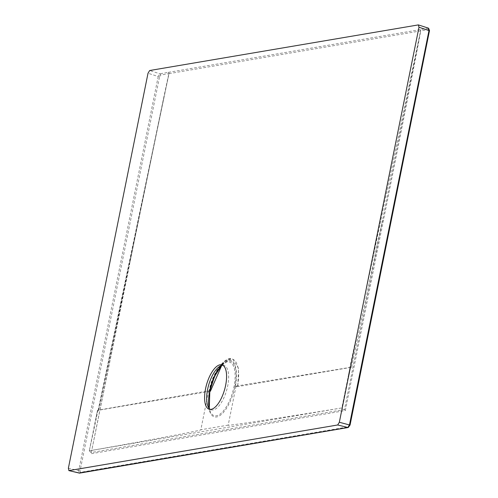 <?xml version="1.0" encoding="UTF-8"?>
<svg xmlns="http://www.w3.org/2000/svg" width="498" height="498" viewBox="0 0 498 498"><rect width="100%" height="100%" fill="white"/><g stroke="black" fill="none" stroke-linecap="round" stroke-linejoin="round"><path stroke-width="0.37" stroke-dasharray="2.49 1.87" d="M222.892 365.302A23.089 9.356 105.9 0 1 223.969 365.451A23.089 9.356 105.9 0 1 227.686 385.956A23.089 9.356 105.9 0 1 211.333 409.866A23.089 9.356 105.9 0 1 210.337 409.431M221.716 365.457L230.337 359.126L232.821 359.239L238.592 368.433L237.764 386.597L237.44 386.504A31.486 12.761 -74.1 0 0 232.267 359.077A31.486 12.761 -74.1 0 0 229.777 358.965A31.486 12.761 -74.1 0 0 218.093 369.865M210.069 391.154L209.372 390.644A29.911 12.12 105.9 0 1 228.084 360.091A29.911 12.12 105.9 0 1 235.373 386.23L350.019 367.393L341.858 407.918L89.31 450.802L97.49 410.265L209.21 390.725C212.347 371.514 226.441 355.335 232.267 359.077L232.821 359.239M97.571 410.29L98 410.433L89.31 450.802M428.604 28.218L168.237 72.372A1.052 0.971 75 0 1 168.959 73.636L420.642 30.907L344.485 409.518L345.332 410.57L91.078 453.74L129.741 263.766L129.455 263.579L168.928 73.636C167.552 78.472 150.085 163.008 129.636 263.822L91.078 453.74L129.455 263.579L98.56 410.645L98 410.433M209.758 391.353L98.293 410.277L98.56 410.645L98.293 410.277L169.009 73.629A1.052 0.94 80.4 0 0 168.324 72.353M419.895 29.637A1.052 0.94 80.4 0 1 420.58 30.913L349.864 367.561L237.764 386.597M345.332 410.57L383.348 220.745C403.542 119.974 420.138 35.588 420.685 30.895L420.642 30.907A1.052 0.903 -95.7 0 0 419.995 29.625A1.052 0.94 80.4 0 1 420.685 30.895L429.058 29.469L429.438 30.876L349.951 425.099L348.955 426.736L80.446 472.328L80.066 470.921L159.559 76.698L158.196 76.511L78.703 470.741L79.35 473.088M89.491 450.964L91.09 452.545L344.498 409.524L342.101 408.074L350.611 367.543L351.42 367.717L382.308 220.645L383.348 220.745M236.058 386.112L228.196 425.124C222.948 426.711 285.454 417.249 341.846 407.924L342.101 408.074M350.019 367.393L348.04 377.21M97.49 410.265L95.51 420.088M208.687 390.762L200.819 429.768C205.637 429.65 144.32 441.216 89.323 450.796M349.864 367.561L351.42 367.717M350.611 367.543L350.1 367.412M235.373 386.23L237.44 386.504M98.137 410.358L163.705 98.218L129.636 263.822M159.559 76.698L160.549 75.061L168.928 73.636A1.052 0.94 -99.6 0 0 168.237 72.372L159.864 73.791L158.196 76.511L148.018 73.243M68.369 468.257L80.066 470.921M234.863 386.834A28.99 11.747 -74.1 0 0 227.91 360.982A28.99 11.747 -74.1 0 0 209.664 391.111A28.99 11.747 -74.1 0 0 216.624 416.957A28.99 11.747 -74.1 0 0 234.863 386.834M221.461 365.532A27.876 11.298 105.9 0 1 223.882 363.453A27.876 11.298 105.9 0 1 233.979 386.797A27.876 11.298 105.9 0 1 222.376 412.058A27.876 11.298 105.9 0 1 210.2 411.522A27.876 11.298 105.9 0 1 209.241 408.478M418.357 24.9L428.373 28.205A1.052 0.94 -99.6 0 1 429.058 29.469M160.549 75.061A1.052 0.94 80.4 0 0 159.864 73.791L149.668 70.517M228.196 425.124L200.819 429.768M79.163 473.081L79.699 473.1A1.052 0.94 80.4 0 0 80.446 472.328M348.208 427.508A1.052 0.94 80.4 0 0 348.955 426.736M219.325 366.615L223.882 363.453L221.498 365.52M207.996 406.43L210.2 411.522L209.266 408.503M209.266 409.281L211.333 409.866M221.903 364.86L223.969 365.451"/><path stroke-width="0.75" d="M210.337 409.431A23.089 9.356 105.9 0 1 207.996 406.43A23.089 9.356 105.9 0 1 207.61 389.361A23.089 9.356 105.9 0 1 219.325 366.615A23.089 9.356 105.9 0 1 222.892 365.302M225.625 385.365A23.089 9.356 105.9 0 1 209.266 409.281A23.089 9.356 105.9 0 1 205.55 388.776A23.089 9.356 105.9 0 1 221.903 364.86A23.089 9.356 105.9 0 1 225.625 385.365M218.093 369.865A31.486 12.761 -74.1 0 0 210.069 391.154L209.758 391.353M210.069 391.154L209.372 390.644M210.393 391.241L221.716 365.457M78.995 473L347.865 427.496L337.688 424.975L68.998 470.598L68.369 468.257L148.018 73.243L149.668 70.517L418.357 24.9L418.986 27.241L339.337 422.248L349.951 425.099M68.811 470.591L79.35 473.088A1.052 0.94 80.4 0 0 79.699 473.1L68.811 470.591M337.688 424.975L339.337 422.248M79.699 473.1L348.208 427.508A1.052 0.94 80.4 0 1 347.865 427.496L349.496 424.769L428.99 30.54L429.544 30.82L428.604 28.218L418.357 24.9M418.986 27.241L428.99 30.54L428.373 28.205M348.208 427.508L350.057 425.049L429.438 30.876M209.241 408.478A27.876 11.298 105.9 0 1 209.739 390.911A27.876 11.298 105.9 0 1 221.461 365.532M221.498 365.52L214.576 376.307L209.82 391.03L209.266 408.503"/></g></svg>
